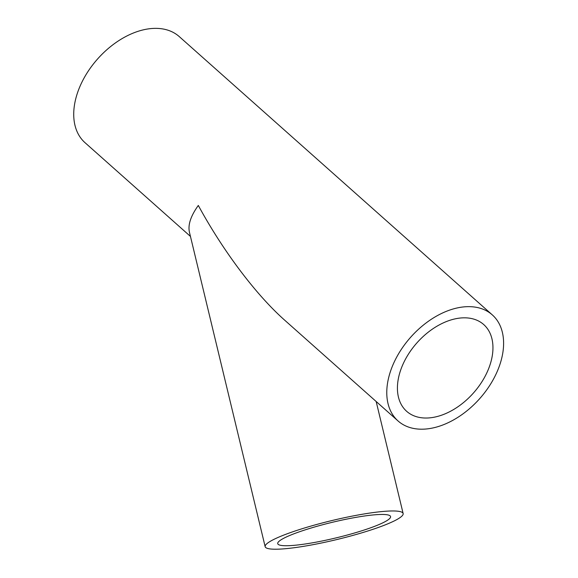 <?xml version="1.0" encoding="UTF-8"?>
<svg xmlns="http://www.w3.org/2000/svg" width="578" height="578" viewBox="0 0 578 578"><rect width="100%" height="100%" fill="white"/><g stroke="black" fill="none" stroke-linecap="round" stroke-linejoin="round"><path stroke-width="0.87" d="M367.247 515.619A58.024 8.02 -13.5 0 1 390.562 516.522A58.024 8.02 -13.5 0 1 336.028 537.901A58.024 8.02 -13.5 0 1 277.736 543.688A58.024 8.02 -13.5 0 1 307.648 529.08A58.024 8.02 -13.5 0 1 367.247 515.619M374.616 512.39A70.95 9.812 -13.5 0 1 403.126 513.495A70.95 9.812 -13.5 0 1 336.447 539.642A70.95 9.812 -13.5 0 1 265.165 546.716A70.95 9.812 -13.5 0 1 301.745 528.848A70.95 9.812 -13.5 0 1 374.616 512.39M265.165 546.716L189.418 232.125C187.821 224.791 190.791 215.897 198.312 205.45C223.101 251.09 256.068 294.867 284.81 320.291L398.047 420.957A70.95 46.197 131.6 0 0 428.197 428.768A70.95 46.197 131.6 0 0 492.846 380.273A70.95 46.197 131.6 0 0 492.326 314.902A70.95 46.197 131.6 0 0 410.662 337.241A70.95 46.197 131.6 0 0 398.047 420.957M431.296 417.677A58.024 37.78 131.6 0 0 484.162 378.019A58.024 37.78 131.6 0 0 483.735 324.569A58.024 37.78 131.6 0 0 416.955 342.833A58.024 37.78 131.6 0 0 406.637 411.298A58.024 37.78 131.6 0 0 431.296 417.677M492.326 314.902L179.274 36.609A70.95 46.197 131.6 0 0 97.61 58.949A70.95 46.197 131.6 0 0 84.995 142.665L190.451 236.416M403.126 513.495L376.162 401.508"/></g></svg>
